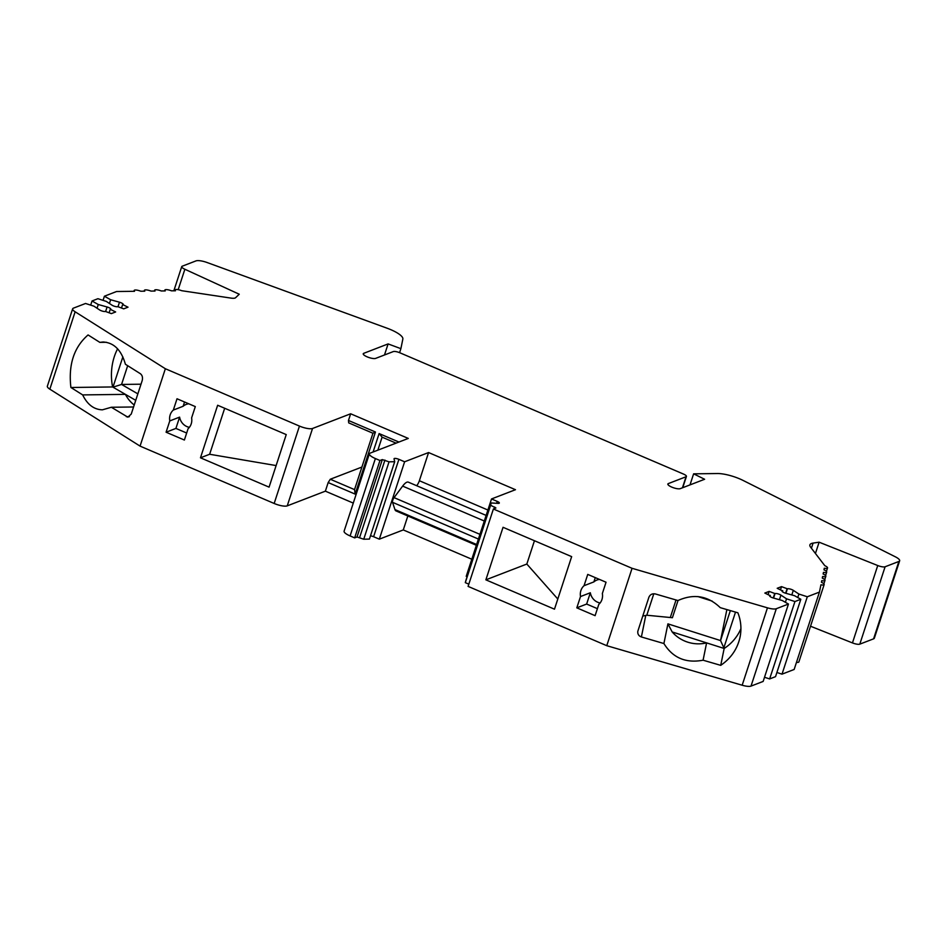 <?xml version="1.0" encoding="UTF-8"?>
<svg xmlns="http://www.w3.org/2000/svg" width="947" height="947" viewBox="0 0 947 947"><rect width="100%" height="100%" fill="white"/><g stroke="black" fill="none" stroke-linecap="round" stroke-linejoin="round"><path stroke-width="1.42" d="M103.057 300.365L104.407 296.21L116.552 291.522L134.533 291.297A5.22 1.397 -161.9 0 1 134.154 290.48A5.22 1.397 -161.9 0 1 140.783 291.226L144.761 291.167A5.22 1.397 -161.9 0 1 144.382 290.35A5.22 1.397 -161.9 0 1 151.011 291.096L155 291.037A5.22 1.397 -161.9 0 1 154.61 290.22A5.22 1.397 -161.9 0 1 161.25 290.966L165.228 290.918A5.22 1.397 -161.9 0 1 164.837 290.09A5.22 1.397 -161.9 0 1 171.478 290.836L175.455 290.788A5.22 1.397 -161.9 0 1 175.077 289.96A5.22 1.397 -161.9 0 1 181.706 290.705L230.926 298.092A9.387 2.521 -161.9 0 0 235.566 297.737L239.248 294.233L184.866 269.256A6.262 1.681 -161.9 0 1 181.741 266.604A6.262 1.681 -161.9 0 1 182.203 266.214L195.982 260.899A10.429 2.805 -161.9 0 1 207.417 262.639L387.536 328.372A20.87 5.599 -161.9 0 1 402.854 339.038L400.889 348.662L388.104 343.915L363.743 353.314A6.783 1.823 18.1 0 0 363.246 353.752A6.783 1.823 18.1 0 0 368.111 357.232A6.783 1.823 18.1 0 0 375.639 358.392L393.313 351.574A5.22 1.397 -161.9 0 1 399.859 352.781L683.438 474.045A5.22 1.397 -161.9 0 1 686.433 476.412A5.22 1.397 -161.9 0 1 686.042 476.755L668.369 483.574A6.783 1.823 18.1 0 0 667.86 484A6.783 1.823 18.1 0 0 672.725 487.492A6.783 1.823 18.1 0 0 680.254 488.652L704.615 479.265L693.618 473.831L717.388 473.536A20.87 5.599 -161.9 0 1 742.803 480.295L895.187 556.729A10.429 2.805 -161.9 0 1 899.65 560.79L874.353 638.171A10.429 2.805 -161.9 0 1 873.584 638.846L859.805 644.149A6.262 1.681 -161.9 0 1 852.454 642.918L810.525 626.227M899.65 560.79A10.429 2.805 -161.9 0 1 898.881 561.453L885.102 566.768A6.262 1.681 -161.9 0 1 877.739 565.537L819.119 542.193L813.082 543.093A20.87 5.599 -161.9 0 0 809.91 544.845A20.87 5.599 -161.9 0 0 810.644 547.236L824.825 565.702A5.22 1.397 -161.9 0 1 827.536 567.963A5.22 1.397 -161.9 0 1 824.304 568.236L823.973 569.845A5.22 1.397 -161.9 0 1 826.695 572.106A5.22 1.397 -161.9 0 1 823.464 572.379L823.132 573.989A5.22 1.397 -161.9 0 1 825.843 576.25A5.22 1.397 -161.9 0 1 822.612 576.522L822.292 578.132A5.22 1.397 -161.9 0 1 825.003 580.393A5.22 1.397 -161.9 0 1 821.771 580.665L821.44 582.275A5.22 1.397 -161.9 0 1 824.162 584.536A5.22 1.397 -161.9 0 1 820.931 584.808L819.439 592.088L807.306 596.764L798.901 594.053L793.302 590.348A3.646 0.983 18.1 0 0 787.407 588.821L781.524 586.631L777.203 588.288L782.305 590.786A3.646 0.983 18.1 0 0 782.033 591.023A3.646 0.983 18.1 0 0 785.761 593.26L794.58 595.722L800.819 599.273L794.935 601.546L786.531 598.824L780.932 595.118A3.646 0.983 18.1 0 0 775.037 593.591L769.153 591.402L764.833 593.059L769.923 595.556A3.646 0.983 18.1 0 0 769.651 595.793A3.646 0.983 18.1 0 0 773.391 598.031L782.21 600.493L788.449 604.044L776.303 608.72A10.429 2.805 -161.9 0 1 767.461 607.832L632.063 568.307L493.387 509.013L495.897 507.971L490.593 505.26L491.209 502.964L498.063 503.378A3.646 0.983 18.1 0 0 499.329 503.058A3.646 0.983 18.1 0 0 497.234 501.389L491.517 498.951L515.476 489.706L428.577 452.548L404.618 461.781L398.9 459.342A3.646 0.983 18.1 0 0 394.047 458.739A3.646 0.983 18.1 0 0 394.047 458.904L394.698 461.698L389.039 461.84L382.316 459.603L379.96 460.502L375.379 458.549A10.429 2.805 -161.9 0 1 369.389 453.791A10.429 2.805 -161.9 0 1 370.159 453.128L408.287 438.425L350.65 413.78L312.534 428.482A10.429 2.805 -161.9 0 1 299.453 426.079L165.358 368.738L75.133 311.788A10.429 2.805 -161.9 0 1 72.647 308.829A10.429 2.805 -161.9 0 1 73.416 308.154L85.55 303.478L93.954 306.189L99.553 309.894A3.646 0.983 18.1 0 0 105.448 311.433L111.332 313.623L115.652 311.954L110.562 309.456A3.646 0.983 18.1 0 0 110.823 309.219A3.646 0.983 18.1 0 0 107.094 306.982L98.275 304.52L92.037 300.98L97.92 298.707L106.324 301.418L111.924 305.123A3.646 0.983 18.1 0 0 117.819 306.65L123.702 308.852L128.023 307.183L122.932 304.685A3.646 0.983 18.1 0 0 123.205 304.449A3.646 0.983 18.1 0 0 119.476 302.211L110.645 299.749L104.407 296.21M354.533 489.611L355.161 494.109L328.171 482.568L330.29 479.241L354.533 489.611L372.952 433.241L348.709 422.883L348.472 420.468L350.65 413.78M186.666 433.028L175.905 428.423L179.599 417.13A12.003 10.973 -111.1 0 0 189.4 427.334M188.773 403.801A12.003 10.973 -111.1 0 0 186.204 404.416A12.003 10.973 -111.1 0 0 183.138 406.275L184.547 401.99M595.272 577.623L593.876 581.908A12.003 10.973 68.9 0 1 596.93 580.049A12.003 10.973 68.9 0 1 599.498 579.434M597.403 608.661L586.643 604.056L590.324 592.763A12.003 10.973 -111.1 0 0 600.126 602.967M476.625 544.501L394.958 509.581A15.649 4.711 113.2 0 0 396.024 510.93L476.365 545.283M394.958 509.581L392.52 502.312A3.125 0.947 113.2 0 1 394.059 497.625L402.641 486.107A15.649 4.711 113.2 0 1 408.335 482.153L486.131 515.417M416.621 485.693A5.22 1.574 113.2 0 0 419.367 480.733L428.577 452.548M134.225 404.973A33.914 25.664 89.3 0 1 125.418 394.366L112.61 386.956A46.427 35.134 89.3 0 1 117.606 348.816M127.679 365.708L121.559 384.446L112.965 387.169L122.861 356.865M183.138 406.275L173.325 410.063L177.018 398.77L195.307 406.594L191.614 417.887A12.003 10.973 -111.1 0 1 191.211 423.901A12.003 10.973 -111.1 0 1 188.074 428.742L184.381 440.035L166.08 432.211L169.773 420.918L179.599 417.13M175.905 428.423L166.08 432.211M735.511 612.117L723.686 648.316L706.604 642.883A33.914 32.648 11.5 0 1 672.169 631.945L667.919 623.86L720.549 640.574L730.35 610.602M740.933 628.607A46.427 44.71 11.5 0 1 724.159 648.47L720.549 640.574L726.87 609.596M586.643 604.056L576.818 607.844L580.511 596.551L590.324 592.763M593.876 581.908L584.05 585.696L587.744 574.403L606.044 582.227L602.351 593.52A12.003 10.973 -111.1 0 1 601.949 599.534A12.003 10.973 -111.1 0 1 598.8 604.375L595.107 615.668L576.818 607.844M399.587 352.663L400.889 348.662M384.482 354.983L388.104 343.915M690.008 484.9L693.618 473.831M815.438 553.474L819.119 542.193M557.807 599.025L526.828 564.045L485.87 579.836L503.046 527.301L571.657 556.635L554.48 609.181L485.87 579.836M276.122 465.569L209.642 454.264L200.468 457.803L217.644 405.257L286.243 434.59L269.078 487.137L200.468 457.803M372.952 433.241L375.45 432.01L355.161 494.109M361.908 467.049L330.29 479.241M373.094 451.991L379.12 433.572L382.103 437.159L377.853 450.156M724.159 648.47L720.726 665.35L703.076 660.201L706.604 642.883L672.169 631.945M135.741 400.332L125.418 394.366L82.661 394.911L70.895 387.489C68.267 364.69 73.984 347.182 88.071 334.942L99.826 342.364L103.14 341.997C113.971 342.672 121.394 350.106 125.406 364.264L140.416 373.745C142.334 375.308 142.926 377.593 142.18 380.623L131.254 414.052L127.869 417.177L111.355 407.257L102.406 409.826C93.99 409.578 87.408 404.606 82.661 394.911M209.642 454.264L224.676 408.264M173.325 410.063A12.003 10.973 -111.1 0 0 169.773 420.918M584.05 585.696A12.003 10.973 -111.1 0 0 580.511 596.551M109.426 303.478L110.645 299.749M121.536 307.917L122.542 304.839M90.675 305.135L92.037 300.98M97.056 308.248L98.275 304.52M109.154 312.688L110.16 309.61M353.278 503.094L325.366 491.162L287.237 505.864A10.429 2.805 -161.9 0 1 274.168 503.473L140.061 446.12L165.358 368.738M379.12 433.572L398.912 442.036M348.472 420.468L375.45 432.01M325.366 491.162L328.171 482.568M394.698 461.698L369.413 539.08L363.743 539.222L357.019 536.985L354.663 537.884L350.094 535.931A10.429 2.805 -161.9 0 1 344.104 531.172L369.389 453.791M354.663 537.884L379.96 460.502M363.743 539.222L389.039 461.84M471.807 559.227L403.28 529.929L379.321 539.163L373.603 536.724A3.646 0.983 18.1 0 0 370.466 535.836M379.321 539.163L404.618 461.781M403.28 529.929L407.837 515.985M467.108 576.711L466.22 576.332L491.517 498.951M468.824 584.157L465.297 582.642L465.924 580.357L491.209 502.964M465.297 582.642L490.593 505.26M788.449 604.044L763.152 681.426L751.018 686.102A10.429 2.805 -161.9 0 1 742.176 685.226L606.767 645.688L468.09 586.394L493.387 509.013M769.982 596.432L770.313 595.414M768.147 594.479L769.153 591.402M773.249 597.995L774.634 593.745M785.394 602.304L786.531 598.824M800.819 599.273L775.534 676.655L769.639 678.928L764.513 677.271M769.639 678.928L794.935 601.546M782.364 591.662L782.696 590.644M780.517 589.709L781.524 586.631M785.619 593.224L787.016 588.975M797.765 597.533L798.901 594.053M819.439 592.088L794.154 669.47L782.009 674.157L776.883 672.5M782.009 674.157L807.306 596.764M824.162 584.536L798.866 661.917A5.22 1.397 -161.9 0 1 796.486 662.32M526.828 564.045L534.451 540.725M106.443 342.281L99.826 342.364M112.61 386.956L70.895 387.489M140.061 446.12L49.836 389.17A10.429 2.805 -161.9 0 1 47.35 386.21L72.647 308.829M667.919 623.86L663.906 643.534L641.391 636.964C638.68 635.934 637.497 634.028 637.816 631.258L648.884 597.285C650.127 594.479 652.317 593.378 655.442 593.97L677.957 600.54C693.879 593.426 707.965 595.793 720.253 607.654L737.891 612.804C740.98 620.687 741.702 628.784 740.069 637.082C737.464 648.884 731.013 658.307 720.726 665.35M606.767 645.688L632.063 568.307M396.071 443.137L382.103 437.159M703.076 660.201C685.853 663.456 672.796 657.905 663.906 643.534M133.563 406.985L111.355 407.257M141.008 384.198L121.559 384.446L137.848 393.857M653.809 593.757L646.789 615.23L642.753 616.047M697.868 596.563L712.18 601.108M646.789 615.23L672.406 617.716L678.028 600.505M676.028 599.984L670.417 617.136M852.454 642.918L877.739 565.537M859.805 644.149L885.102 566.768M478.413 539.044L392.52 502.312M479.94 534.345L394.059 497.625M484.296 521.028L402.641 486.107M487.894 510.031L419.367 480.733M178.19 289.664L184.866 269.256M682.432 487.823L686.042 476.755M873.584 638.846L898.881 561.453M811.413 548.23L813.082 543.093M118.044 306.568L119.476 302.211M105.673 311.338L107.094 306.982M274.168 503.473L299.453 426.079M287.237 505.864L312.534 428.482M350.094 535.931L375.379 458.549M357.019 536.985L382.316 459.603M359.635 537.458L384.932 460.076M373.603 536.724L398.9 459.342M496.607 503.295L497.234 501.389M494.145 508.717L494.701 507.012M751.018 686.102L776.303 608.72M769.733 596.148L769.923 595.556M773.569 598.078L775.037 593.591M779.428 599.723L780.932 595.118M782.104 591.378L782.305 590.786M785.939 593.307L787.407 588.821M791.799 594.953L793.302 590.348M668.014 484.651L668.369 483.574M363.388 354.391L363.743 353.314M49.836 389.17L75.133 311.788M742.176 685.226L767.461 607.832M129.384 416.692L126.365 416.727M645.736 615.645L641.391 636.964M173.834 290.8L181.741 266.604M682.74 487.693L686.433 476.412M174.804 290.788L175.077 289.96M164.577 290.918L164.837 290.09M154.337 291.049L154.61 290.22M144.11 291.179L144.382 290.35M133.882 291.309L134.154 290.48M823.878 583.826L825.003 580.393M824.719 579.682L825.843 576.25M825.571 575.539L826.695 572.106M826.411 571.396L827.536 567.963"/></g></svg>
